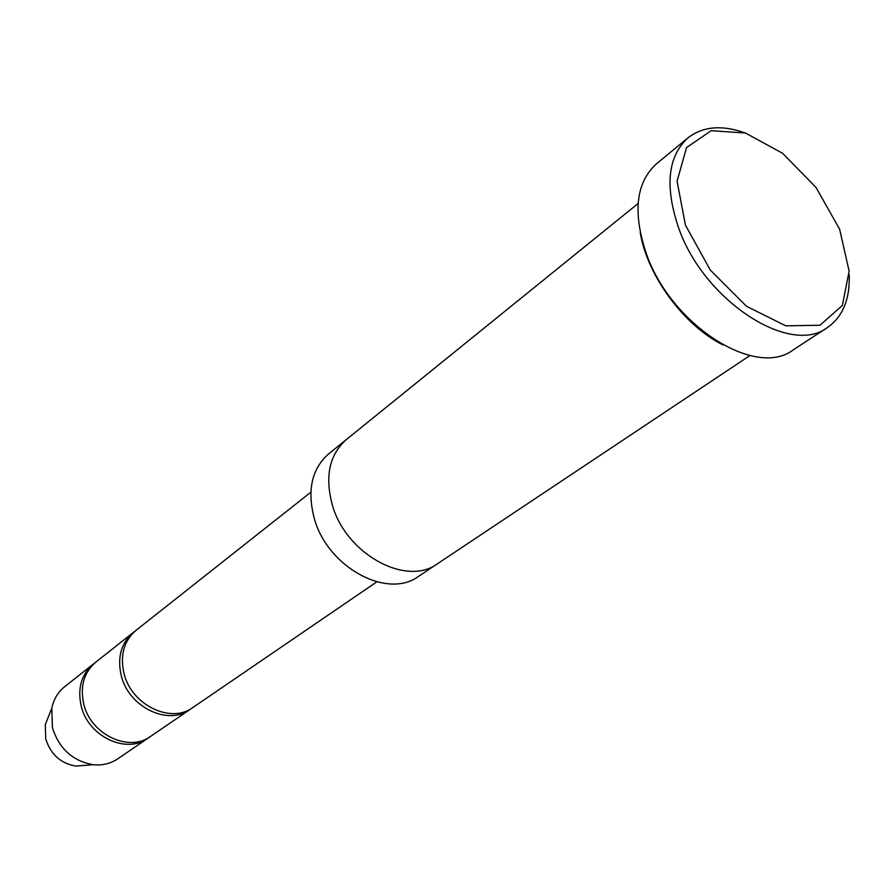 <?xml version="1.0" encoding="UTF-8"?>
<svg xmlns="http://www.w3.org/2000/svg" width="894" height="894" viewBox="0 0 894 894"><rect width="100%" height="100%" fill="white"/><g stroke="black" fill="none" stroke-linecap="round" stroke-linejoin="round"><path stroke-width="1.34" d="M189.941 709.512L150.583 736.399C128.971 752.692 90.585 734.455 83.734 703.958C79.901 686.313 83.958 672.333 95.904 662.029L133.295 632.483C121.159 642.976 117.136 657.313 121.215 675.518C128.49 706.998 167.983 726.107 189.941 709.512L191.372 708.484M134.715 631.432L133.295 632.483M638.115 203.497L346.38 439.546C329.45 454.577 324.734 476.256 332.233 504.596C345.71 554.09 406.446 587.134 437.635 563.645L749.921 355.555M437.155 563.969L418.604 576.328C387.515 599.695 327.416 567.277 314.275 518.375C306.966 490.37 311.738 468.892 328.601 453.928L345.933 439.904M685.43 225.098L710.305 270.066L746.412 306.229L785.77 325.829L819.999 325.237L842.371 305.435L849.121 271.106L839.622 229.199L816.021 187.472L782.663 153.332L745.44 133.016L711.132 130.703L686.525 147.599L677.071 181.191L685.43 225.098M376.776 581.871L192.858 707.523C170.877 724.14 131.306 704.953 123.998 673.417C119.897 655.168 123.92 640.797 136.067 630.292L310.844 492.203M94.641 663.08L93.322 664.063C81.399 674.355 77.342 688.302 81.164 705.914C87.981 736.343 126.289 754.525 147.879 738.254L149.209 737.293M93.322 664.063L64.625 686.748C57.942 692.124 53.662 699.298 51.796 708.271L52.433 727.716C59.138 748.792 72.76 761.118 93.3 764.728C102.419 765.61 110.543 763.655 117.673 758.883L147.879 738.254M49.192 714.787L45.292 724.542L45.739 738.891C50.634 754.38 60.669 763.442 75.834 766.08L86.305 765.264M722.922 344.916C683.843 325.472 647.133 275.542 640.216 232.429M827.453 327.528L793.134 349.945C755.486 378.911 670.198 324.5 646.016 252.734C632.639 212.068 636.081 182.465 656.341 163.926L687.978 137.844C667.784 156.349 664.633 186.265 678.512 227.579C703.589 300.518 789.983 356.494 827.453 327.528C842.874 316.711 850.127 299.009 849.188 274.402M745.171 132.938C721.961 124.702 702.896 126.345 687.978 137.844M75.834 766.08L93.3 764.728M45.292 724.542L51.796 708.271"/></g></svg>
